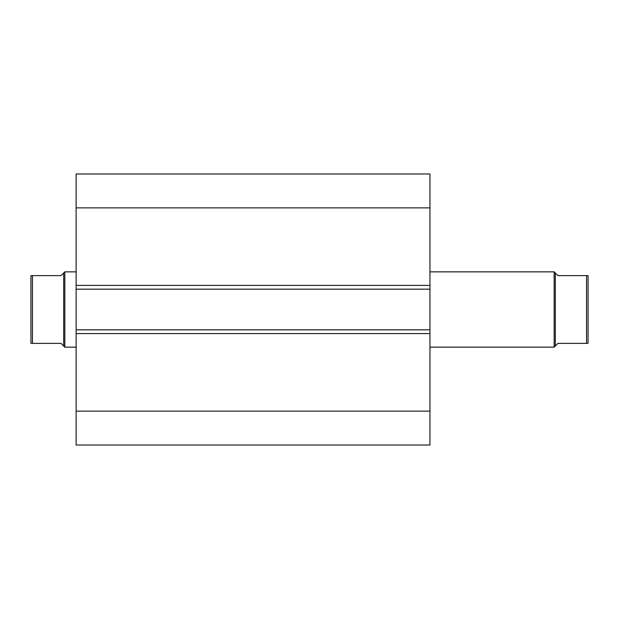 <?xml version="1.0" encoding="UTF-8"?>
<svg xmlns="http://www.w3.org/2000/svg" width="619" height="619" viewBox="0 0 619 619"><rect width="100%" height="100%" fill="white"/><g stroke="black" fill="none" stroke-linecap="round" stroke-linejoin="round"><path stroke-width="0.93" d="M429.957 445.015L429.957 173.985L76.122 173.985L76.122 207.868L76.122 173.985L429.957 173.985L429.957 285.405L76.122 285.405L76.122 207.868L429.957 207.868L76.122 207.868L76.122 289.174L76.122 285.405L429.957 285.405L429.957 329.826L76.122 329.826L76.122 289.174L429.957 289.174L76.122 289.174L76.122 333.595L76.122 329.826L429.957 329.826L429.957 411.132L76.122 411.132L76.122 333.595L429.957 333.595L76.122 333.595L76.122 445.015L76.122 411.132L429.957 411.132L429.957 445.015L76.122 445.015L429.957 445.015M554.175 347.143L555.305 346.013L555.305 272.987L554.175 271.857L554.175 347.143L554.175 271.857L429.957 271.857L554.175 271.857L555.305 272.987L555.305 346.013L554.175 347.143L429.957 347.143L554.175 347.143M64.825 347.143L63.695 346.013L64.825 347.143L76.122 347.143L64.825 347.143L64.825 271.857L76.122 271.857L64.825 271.857L64.825 347.143M63.695 272.987L64.825 271.857L63.695 272.987L63.695 346.013L63.695 272.987L61.064 275.625L32.459 275.625L32.459 343.375L61.064 343.375L63.695 346.013L61.064 343.375L30.95 343.375L32.459 343.375L32.459 275.625L30.95 275.625L30.95 343.375L30.95 275.625L61.064 275.625L63.695 272.987L61.064 275.625M63.037 345.348L61.064 343.375M31.53 343.375L30.95 343.375M587.121 275.625L588.05 275.625L588.05 343.375L588.05 275.625L586.541 275.625L586.541 343.375L588.05 343.375L557.936 343.375L555.305 346.013L557.936 343.375L586.541 343.375L586.541 275.625L557.936 275.625L555.963 273.652M586.541 275.625L557.936 275.625M557.936 343.375L555.963 345.348M588.05 343.375L587.47 343.375"/></g></svg>
